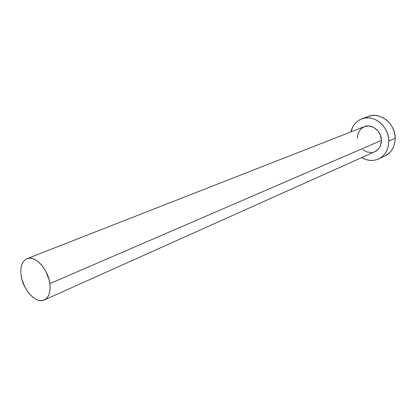<?xml version="1.0" encoding="UTF-8"?>
<svg xmlns="http://www.w3.org/2000/svg" width="416" height="416" viewBox="0 0 416 416"><rect width="100%" height="100%" fill="white"/><g stroke="black" fill="none" stroke-linecap="round" stroke-linejoin="round"><path stroke-width="0.62" d="M357.334 138.237L358.108 133.271L360.584 129.189L364.395 126.615L368.982 125.965L373.646 127.353L377.66 130.588L380.396 135.174L381.415 140.39C381.566 131.17 371.738 123.354 364.343 126.636L26.962 258.705C34.939 254.899 48.194 269.126 49.826 283.639L381.415 140.39L380.562 145.428L379.47 147.623L377.988 149.495L374.811 151.7M44.278 299.967L374.852 151.679C379.101 149.536 381.285 145.777 381.415 140.39L49.826 283.639C50.726 292.084 48.875 297.523 44.278 299.967C36.135 304.148 22.896 289.916 21.122 275.48C20.082 266.739 22.027 261.144 26.957 258.705M378.628 158.922L384.951 155.974C391.544 152.558 394.961 146.65 395.2 138.252C395.502 123.724 380.063 111.405 368.352 116.423L361.733 118.903C373.516 113.849 389.1 126.35 388.83 141.055L395.2 138.252L388.83 141.055C388.612 149.552 385.18 155.516 378.544 158.959C372.949 161.361 367.312 160.909 361.634 157.607L365.95 159.598L369.678 160.394L373.412 160.394L377.016 159.578L380.344 157.981L383.261 155.646L385.658 152.662L387.431 149.146L388.502 145.226L388.83 141.055L388.388 136.807L387.202 132.647L385.31 128.752L382.793 125.268L379.756 122.34L376.319 120.089L372.627 118.586L368.82 117.9L365.056 118.04L361.478 119.002L358.223 120.734L355.41 123.157L353.142 126.188L350.854 131.919C352.472 125.554 356.096 121.217 361.733 118.903M371.857 152.506L367.182 152.032L362.846 149.651M384.873 156.01L389.641 152.688L392.028 149.734L393.796 146.25L394.867 142.376L395.2 138.252L394.774 134.056L393.604 129.953L391.732 126.105L389.246 122.668L386.235 119.782L382.829 117.562L379.163 116.09L375.388 115.419L371.654 115.565L368.332 116.433M21.122 275.48L21.975 279.557L25.132 287.529L27.316 291.138L29.806 294.31L32.516 296.936L35.334 298.912L38.173 300.16L40.914 300.622L43.456 300.274L45.698 299.125L47.554 297.211L48.942 294.596L49.806 291.377L50.107 287.674L49.826 283.639L48.979 279.427L45.718 271.17L43.436 267.452L40.841 264.212L38.038 261.581L35.142 259.657L32.266 258.513L29.52 258.19L27.014 258.684L24.84 259.974L23.083 261.997L21.798 264.675L21.029 267.899L20.8 271.549L21.122 275.48"/></g></svg>

